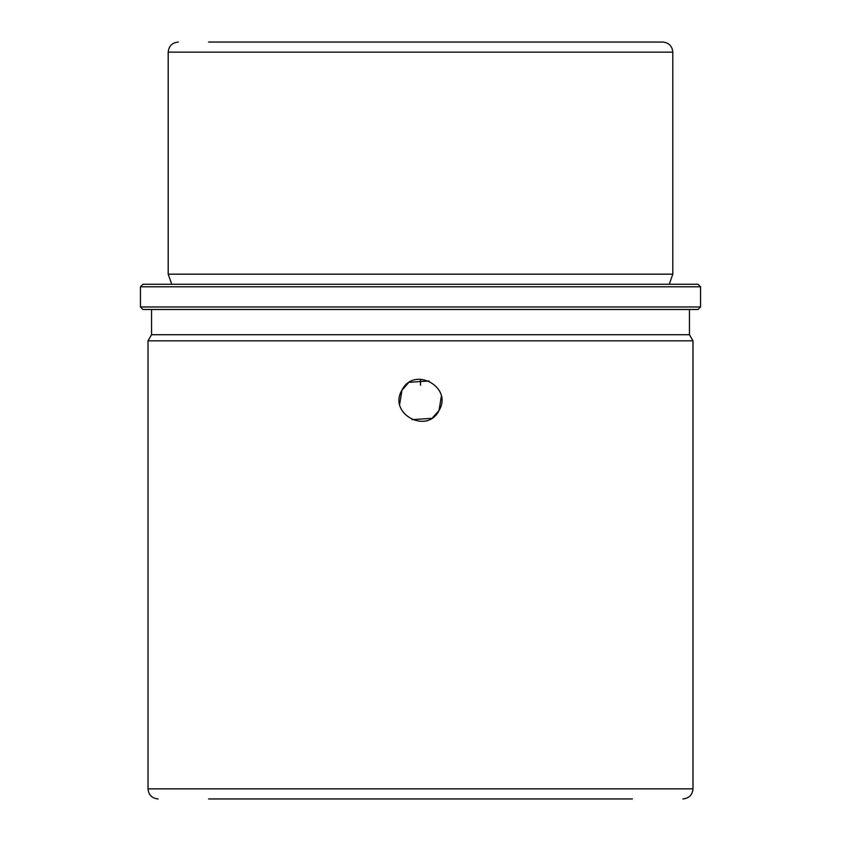 <?xml version="1.0" encoding="UTF-8"?>
<svg xmlns="http://www.w3.org/2000/svg" width="841" height="841" viewBox="0 0 841 841"><rect width="100%" height="100%" fill="white"/><g stroke="black" fill="none" stroke-linecap="round" stroke-linejoin="round"><path stroke-width="1.26" d="M399.706 404.069L401.956 390.182L408.211 383.128M409.483 382.287L429.026 380.984M441.294 396.563L439.044 410.45L432.789 417.504M401.956 390.182C413.877 365.635 453.267 387.144 439.044 410.45C427.123 434.997 387.733 413.488 401.956 390.182M431.517 418.345L411.974 419.648M633.063 42.05L632.432 42.05M208.568 42.05L662.708 42.05C668.837 42.649 672.201 46.013 672.8 52.142L168.2 52.142C168.799 46.013 172.163 42.649 178.292 42.05M171.732 284.258L168.2 274.166L672.8 274.166L672.8 52.142M176.946 284.258L698.03 284.258L700.553 286.781L140.447 286.781L142.97 284.258L176.946 284.258M700.553 306.965L698.03 309.488L142.97 309.488L140.447 306.965L700.553 306.965L700.553 286.781M151.548 309.488L151.548 334.718L689.452 334.718L689.452 309.488M689.452 334.718L692.984 340.836L148.016 340.836L151.548 334.718M208.568 798.95L632.432 798.95M420.5 379.186L420.5 385.178M142.97 284.258L698.03 284.258M148.016 340.836L148.016 788.858L692.984 788.858C692.385 794.987 689.021 798.351 682.892 798.95M168.2 274.166L168.2 52.142M669.268 284.258L672.8 274.166M140.447 306.965L140.447 286.781M148.016 788.858C148.615 794.987 151.979 798.351 158.108 798.95M692.984 788.858L692.984 340.836"/></g></svg>
